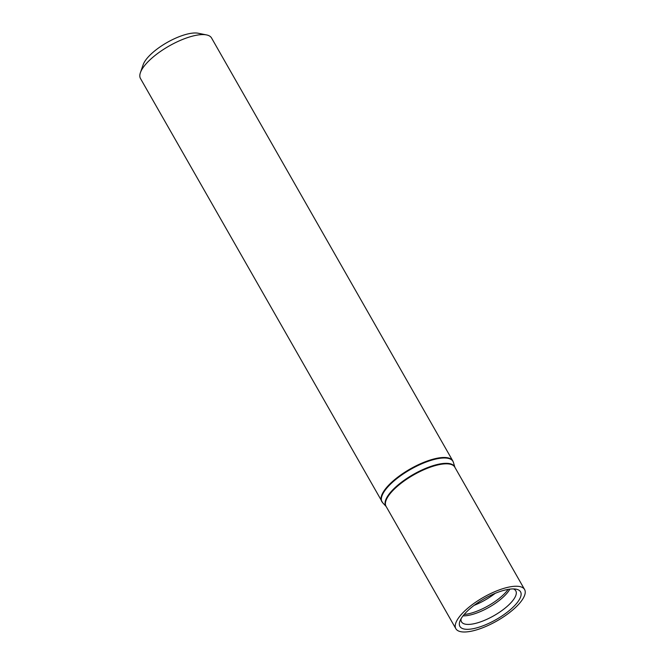 <?xml version="1.0" encoding="UTF-8"?>
<svg xmlns="http://www.w3.org/2000/svg" width="665" height="665" viewBox="0 0 665 665"><rect width="100%" height="100%" fill="white"/><g stroke="black" fill="none" stroke-linecap="round" stroke-linejoin="round"><path stroke-width="1" d="M452.765 460.87L211.553 37.988A40.906 14.056 150.3 0 0 206.541 34.921A40.906 14.056 150.3 0 0 147.256 62.543A40.906 14.056 150.3 0 0 140.406 72.651A40.906 14.056 150.3 0 0 140.49 78.528L382.674 502.748A40.848 14.04 150.3 0 1 388.784 485.891A40.848 14.04 150.3 0 1 427.113 461.668A40.848 14.04 150.3 0 1 453.422 462.399L452.765 460.87A40.906 14.056 150.3 0 0 425.475 461.685A40.906 14.056 150.3 0 0 388.468 485.425A40.906 14.056 150.3 0 0 381.702 501.41M462.416 613.263A39.568 13.599 150.3 0 0 455.866 628.724A39.568 13.599 150.3 0 0 496.963 620.927A39.568 13.599 150.3 0 0 524.594 589.523A39.568 13.599 150.3 0 0 498.201 590.304A39.568 13.599 150.3 0 0 462.416 613.263M465.683 612.781A34.913 12.003 150.3 0 0 459.997 620.944A34.913 12.003 150.3 0 0 496.173 619.547A34.913 12.003 150.3 0 0 515.791 589.115A34.913 12.003 150.3 0 0 465.683 612.781M206.541 34.921L198.278 33.25A34.09 11.712 150.3 0 0 148.885 56.259A34.09 11.712 150.3 0 0 143.166 64.688L140.406 72.651M463.031 615.856A30.898 10.623 150.3 0 0 489.141 607.22A30.898 10.623 150.3 0 0 509.872 589.14M461.053 618.783A31.255 10.74 150.3 0 0 461.427 621.708A31.255 10.74 150.3 0 0 493.962 615.674A31.255 10.74 150.3 0 0 515.724 590.736A31.255 10.74 150.3 0 0 513.397 588.924M454.877 467.296A39.626 13.616 150.3 0 0 429.075 467.03A39.626 13.616 150.3 0 0 392.275 490.388A39.626 13.616 150.3 0 0 386.149 506.497M524.594 589.523L454.769 467.104A39.568 13.599 150.3 0 0 428.376 467.886A39.568 13.599 150.3 0 0 392.591 490.853A39.568 13.599 150.3 0 0 386.041 506.306L455.866 628.724M474.112 605.366A31.588 10.856 150.3 0 0 495.201 593.33M464.128 614.502A31.588 10.856 150.3 0 0 508.151 589.398M454.902 467.337L453.422 462.399M386.174 506.539L382.674 502.748"/></g></svg>
